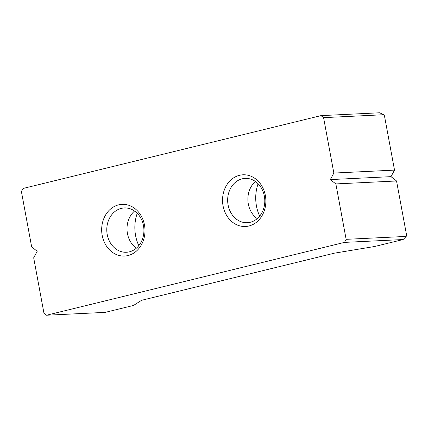 <?xml version="1.0" encoding="UTF-8"?>
<svg xmlns="http://www.w3.org/2000/svg" width="428" height="428" viewBox="0 0 428 428"><rect width="100%" height="100%" fill="white"/><g stroke="black" fill="none" stroke-linecap="round" stroke-linejoin="round"><path stroke-width="0.64" d="M223.052 205.82A25.883 21.657 87.2 0 1 250.712 176.111A25.883 21.657 87.2 0 1 258.849 220.019A25.883 21.657 87.2 0 1 223.052 205.82M102.18 235.368A25.883 21.657 87.2 0 1 129.839 205.659A25.883 21.657 87.2 0 1 137.976 249.567A25.883 21.657 87.2 0 1 102.18 235.368M330.325 179.6L333.851 173.056L323.584 117.647L320.995 115.63L23.048 188.464L21.4 191.514L31.672 246.929L37.209 251.252L33.684 257.79L43.956 313.2L46.54 315.222L105.181 312.37L133.547 305.437L141.54 300.312L334.418 253.162L374.773 246.469L403.133 239.536L406.193 236.417L406.6 235.298L396.531 180.974L390.994 176.652L330.325 179.6L335.868 183.922L346.134 239.332L406.193 236.417M403.133 239.536L344.492 242.387L46.54 315.222M344.492 242.387L346.134 239.332M390.994 176.652L394.52 170.109L333.851 173.056M394.52 170.109L384.451 115.785L383.643 114.731L323.584 117.647M320.995 115.63L379.641 112.778L383.643 114.731M255.436 181.488A22.186 18.565 -92.8 0 0 248.315 204.001A22.186 18.565 -92.8 0 0 257.239 218.633M258.105 183.756A36.974 30.939 -92.8 0 0 256.452 205.975A36.974 30.939 -92.8 0 0 259.678 216.119M228.097 204.985A22.186 18.565 87.2 0 1 245.148 178.396A22.186 18.565 87.2 0 1 264.766 199.651A22.186 18.565 87.2 0 1 247.304 222.71A22.186 18.565 87.2 0 1 228.097 204.985M107.225 234.533A22.186 18.565 87.2 0 1 124.275 207.944A22.186 18.565 87.2 0 1 143.894 229.199A22.186 18.565 87.2 0 1 126.431 252.258A22.186 18.565 87.2 0 1 107.225 234.533M396.531 180.974L335.868 183.922M137.233 213.305A36.974 30.939 -92.8 0 0 135.58 235.523A36.974 30.939 -92.8 0 0 138.806 245.667M134.563 211.036A22.186 18.565 -92.8 0 0 127.442 233.549A22.186 18.565 -92.8 0 0 136.366 248.181"/></g></svg>
